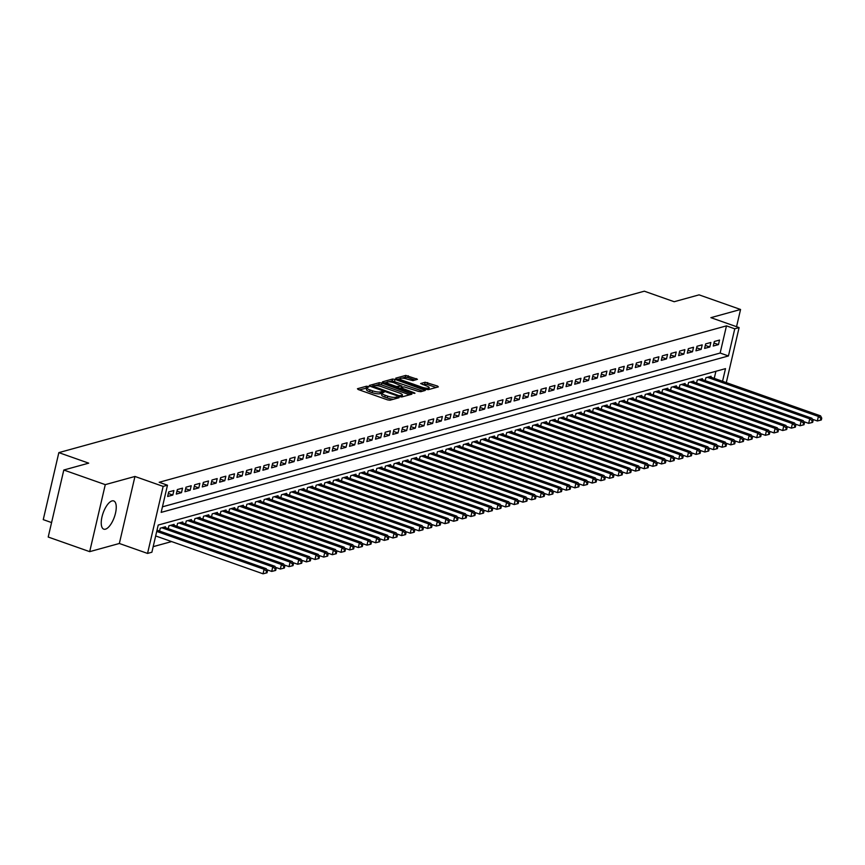 <?xml version="1.0" encoding="UTF-8"?>
<svg xmlns="http://www.w3.org/2000/svg" width="865" height="865" viewBox="0 0 865 865"><rect width="100%" height="100%" fill="white"/><g stroke="black" fill="none" stroke-linecap="round" stroke-linejoin="round"><path stroke-width="1.3" d="M368.209 386.471L366.468 386.233L357.44 388.731L358.218 389.531L387.531 399.868L390.007 400.214L399.035 397.716L395.586 397.24A6.023 1.481 13.1 0 1 387.661 396.148L385.217 395.283A6.023 1.481 13.1 0 1 382.071 393.175A6.023 1.481 13.1 0 1 382.73 392.699L384.038 392.278L383.346 391.813L380.449 391.899A6.023 1.481 13.1 0 1 372.512 390.807L370.069 389.953A6.023 1.481 13.1 0 1 366.922 387.834A6.023 1.481 13.1 0 1 367.582 387.358L368.89 386.936L368.209 386.471M366.868 388.061L359.289 389.91M382.016 393.402L380.027 393.705L380.449 391.899M112.028 500.921A14.965 5.968 109.4 0 0 102.492 514.978A14.965 5.968 109.4 0 0 103.768 529.153A14.965 5.968 109.4 0 0 105.454 529.175A14.965 5.968 109.4 0 0 114.991 515.107A14.965 5.968 109.4 0 0 113.715 500.932A14.965 5.968 109.4 0 0 112.028 500.921M399.738 380.113L400.084 378.643A5.039 1.233 13.1 0 1 407.264 379.162L412.951 380.632L417.449 379.303L405.772 375.399L395.738 378.167L396.516 378.978L425.829 389.304L428.305 389.65L438.339 386.882L437.56 386.071L425.147 382.233L420.65 383.563L426.553 385.963A5.039 1.233 13.1 0 1 429.191 387.725A5.039 1.233 13.1 0 1 422.012 387.217L402.712 380.416A5.039 1.233 13.1 0 1 400.084 378.643L397.586 379.357M162.447 506.814L720.145 353.039L726.47 325.867L734.763 328.797L739.099 327.597L726.297 382.611M63.805 470.019L105.281 484.638L89.69 551.654L48.213 537.035L63.805 470.019L88.706 463.153L58.842 452.622L644.317 291.191L674.181 301.723L699.082 294.857L740.559 309.475L710.889 317.66L739.099 327.597M89.69 551.654L119.348 543.48L134.951 476.464L105.281 484.638M134.951 476.464L163.15 486.4L167.475 485.211L161.16 512.383L728.449 355.958L734.763 328.797M726.47 325.867L159.182 482.281L167.475 485.211M381.811 383.033L379.324 382.687L369.301 385.455L370.079 386.266L399.381 396.603L401.868 396.938L411.891 394.17L381.811 383.033L381.389 384.839L378.902 384.503L375.226 385.52M382.514 381.811L392.548 379.043L395.024 379.389L425.321 390.385L420.822 391.715L418.346 391.369L403.977 386.839L400.928 387.769L414.281 392.796L414.973 393.261L413.092 393.121L382.427 382.179M736.548 326.7L740.559 309.475M173.887 490.52L168.686 491.958L167.637 496.478L172.827 495.05L173.887 490.52M182.547 488.13L177.347 489.568L176.298 494.099L181.488 492.661L182.547 488.13M191.208 485.741L186.007 487.179L184.959 491.709L190.149 490.271L191.208 485.741M199.869 483.362L194.668 484.789L193.619 489.32L198.809 487.882L199.869 483.362M208.53 480.972L203.329 482.4L202.28 486.93L207.47 485.503L208.53 480.972M217.191 478.583L211.99 480.01L210.941 484.541L216.131 483.113L217.191 478.583M225.852 476.193L220.651 477.631L219.602 482.151L224.792 480.724L225.852 476.193M234.512 473.804L229.312 475.242L228.263 479.761L233.453 478.334L234.512 473.804M243.173 471.414L237.972 472.852L236.924 477.383L242.113 475.945L243.173 471.414M251.834 469.025L246.633 470.463L245.584 474.993L250.774 473.555L251.834 469.025M260.495 466.646L255.294 468.073L254.245 472.604L259.435 471.166L260.495 466.646M269.156 464.256L263.955 465.684L262.906 470.214L268.096 468.787L269.156 464.256M277.816 461.867L272.616 463.294L271.567 467.824L276.757 466.397L277.816 461.867M286.477 459.477L281.276 460.915L280.228 465.435L285.418 464.008L286.477 459.477M295.138 457.088L289.937 458.526L288.888 463.045L294.078 461.618L295.138 457.088M303.799 454.698L298.598 456.136L297.549 460.667L302.739 459.229L303.799 454.698M312.46 452.309L307.259 453.747L306.21 458.277L311.4 456.839L312.46 452.309M321.12 449.93L315.92 451.357L314.871 455.887L320.061 454.449L321.12 449.93M329.781 447.54L324.58 448.967L323.532 453.498L328.722 452.06L329.781 447.54M338.442 445.151L333.241 446.578L332.192 451.108L337.382 449.681L338.442 445.151M347.103 442.761L341.902 444.188L340.853 448.719L346.043 447.292L347.103 442.761M355.764 440.371L350.563 441.81L349.514 446.329L354.704 444.902L355.764 440.371M364.425 437.982L359.224 439.42L358.175 443.95L363.365 442.512L364.425 437.982M373.085 435.592L367.885 437.03L366.836 441.561L372.026 440.123L373.085 435.592M381.746 433.214L376.545 434.641L375.496 439.171L380.687 437.733L381.746 433.214M390.407 430.824L385.206 432.251L384.157 436.782L389.347 435.344L390.407 430.824M399.068 428.435L393.867 429.862L392.818 434.392L398.008 432.965L399.068 428.435M407.729 426.045L402.528 427.472L401.479 432.003L406.669 430.575L407.729 426.045M416.389 423.655L411.189 425.093L410.14 429.613L415.33 428.186L416.389 423.655M425.05 421.266L419.849 422.704L418.801 427.234L423.991 425.796L425.05 421.266M433.711 418.876L428.51 420.314L427.461 424.845L432.651 423.407L433.711 418.876M442.372 416.498L437.171 417.925L436.122 422.455L441.312 421.017L442.372 416.498M451.033 414.108L445.832 415.535L444.783 420.066L449.973 418.628L451.033 414.108M459.693 411.718L454.493 413.146L453.444 417.676L458.634 416.249L459.693 411.718M468.354 409.329L463.153 410.756L462.105 415.286L467.295 413.859L468.354 409.329M477.015 406.939L471.814 408.377L470.765 412.897L475.955 411.47L477.015 406.939M485.676 404.55L480.475 405.988L479.426 410.518L484.616 409.08L485.676 404.55M494.337 402.16L489.136 403.598L488.087 408.129L493.277 406.691L494.337 402.16M502.998 399.771L497.797 401.209L496.748 405.739L501.938 404.301L502.998 399.771M511.658 397.392L506.457 398.819L505.409 403.35L510.599 401.911L511.658 397.392M520.319 395.002L515.118 396.43L514.07 400.96L519.26 399.533L520.319 395.002M528.98 392.613L523.779 394.04L522.73 398.57L527.92 397.143L528.98 392.613M537.641 390.223L532.44 391.661L531.391 396.181L536.581 394.754L537.641 390.223M546.302 387.834L541.101 389.272L540.052 393.802L545.242 392.364L546.302 387.834M554.962 385.444L549.762 386.882L548.713 391.413L553.903 389.974L554.962 385.444M563.623 383.054L558.422 384.493L557.374 389.023L562.564 387.585L563.623 383.054M572.284 380.676L567.083 382.103L566.034 386.633L571.224 385.195L572.284 380.676M580.945 378.286L575.744 379.713L574.695 384.244L579.896 382.817L580.945 378.286M589.606 375.897L584.405 377.324L583.356 381.854L588.557 380.427L589.606 375.897M598.266 373.507L593.066 374.945L592.017 379.465L597.218 378.037L598.266 373.507M606.927 371.117L601.726 372.555L600.678 377.075L605.878 375.648L606.927 371.117M615.588 368.728L610.387 370.166L609.338 374.696L614.539 373.258L615.588 368.728M624.249 366.338L619.048 367.776L617.999 372.307L623.2 370.869L624.249 366.338M632.91 363.96L627.709 365.387L626.66 369.917L631.861 368.479L632.91 363.96M641.571 361.57L636.37 362.997L635.321 367.528L640.522 366.1L641.571 361.57M650.231 359.18L645.03 360.608L643.982 365.138L649.183 363.711L650.231 359.18M658.892 356.791L653.691 358.229L652.643 362.749L657.843 361.321L658.892 356.791M667.553 354.401L662.352 355.839L661.303 360.359L666.504 358.932L667.553 354.401M676.214 352.012L671.013 353.45L669.964 357.98L675.165 356.542L676.214 352.012M684.875 349.622L679.674 351.06L678.625 355.591L683.826 354.153L684.875 349.622M693.535 347.243L688.335 348.671L687.286 353.201L692.487 351.763L693.535 347.243M702.196 344.854L696.995 346.281L695.947 350.812L701.147 349.384L702.196 344.854M710.857 342.464L705.656 343.892L704.607 348.422L709.808 346.995L710.857 342.464M713.268 346.032L718.469 344.605L719.518 340.075L714.317 341.502L713.268 346.032M153.181 546.658L171.616 541.577M714.252 378.373L715.906 371.29M159.582 531.078L160.252 528.18L165.453 526.753L165.247 527.628M168.243 528.688L168.913 525.79L174.114 524.363L173.908 525.239M176.903 526.298L177.574 523.401L182.774 521.973L182.569 522.849M185.564 523.909L186.235 521.022L191.435 519.584L191.23 520.46M194.225 521.519L194.895 518.632L200.096 517.194L199.891 518.081M202.886 519.13L203.556 516.243L208.757 514.805L208.552 515.691M211.547 516.74L212.217 513.853L217.418 512.415L217.212 513.302M220.207 514.361L220.878 511.464L226.079 510.036L225.873 510.912M228.868 511.972L229.539 509.074L234.739 507.647L234.534 508.523M237.529 509.582L238.199 506.685L243.4 505.257L243.195 506.133M246.19 507.193L246.86 504.306L252.061 502.868L251.856 503.744M254.851 504.803L255.521 501.916L260.722 500.478L260.516 501.365M263.511 502.414L264.182 499.527L269.383 498.089L269.177 498.975M272.172 500.024L272.843 497.137L278.043 495.699L277.838 496.586M280.833 497.645L281.503 494.748L286.704 493.32L286.499 494.196M289.494 495.256L290.164 492.358L295.365 490.931L295.16 491.807M298.155 492.866L298.825 489.968L304.026 488.541L303.82 489.417M306.815 490.477L307.486 487.579L312.687 486.152L312.481 487.027M315.476 488.087L316.157 485.2L321.348 483.762L321.142 484.649M324.137 485.697L324.818 482.811L330.008 481.373L329.803 482.259M332.798 483.308L333.479 480.421L338.669 478.983L338.464 479.87M341.459 480.918L342.14 478.031L347.33 476.604L347.125 477.48M350.12 478.54L350.801 475.642L355.991 474.215L355.785 475.09M358.78 476.15L359.462 473.252L364.652 471.825L364.446 472.701M367.441 473.761L368.122 470.863L373.312 469.436L373.107 470.311M376.102 471.371L376.783 468.484L381.973 467.046L381.768 467.922M384.763 468.981L385.444 466.094L390.634 464.656L390.429 465.543M393.424 466.592L394.105 463.705L399.295 462.267L399.089 463.153M402.084 464.202L402.766 461.315L407.956 459.888L407.75 460.764M410.745 461.824L411.426 458.926L416.616 457.499L416.411 458.374M419.406 459.434L420.087 456.536L425.277 455.109L425.072 455.985M428.067 457.044L428.748 454.147L433.938 452.719L433.733 453.595M436.728 454.655L437.409 451.768L442.599 450.33L442.393 451.206M445.389 452.265L446.07 449.378L451.26 447.94L451.054 448.827M454.049 449.876L454.731 446.989L459.921 445.551L459.715 446.437M462.71 447.486L463.391 444.599L468.581 443.161L468.376 444.048M471.371 445.107L472.052 442.21L477.242 440.782L477.037 441.658M480.032 442.718L480.713 439.82L485.903 438.393L485.697 439.269M488.693 440.328L489.374 437.43L494.564 436.003L494.358 436.879M497.353 437.939L498.035 435.052L503.225 433.614L503.019 434.489M506.014 435.549L506.695 432.662L511.885 431.224L511.68 432.111M514.675 433.16L515.356 430.273L520.546 428.835L520.341 429.721M523.336 430.77L524.017 427.883L529.207 426.445L529.002 427.332M531.997 428.391L532.678 425.493L537.868 424.066L537.662 424.942M540.657 426.002L541.339 423.104L546.529 421.677L546.323 422.553M549.318 423.612L549.999 420.714L555.189 419.287L554.984 420.163M557.979 421.223L558.66 418.336L563.85 416.898L563.645 417.773M566.64 418.833L567.321 415.946L572.511 414.508L572.306 415.395M575.301 416.443L575.982 413.557L581.172 412.118L580.966 413.005M583.962 414.054L584.643 411.167L589.833 409.729L589.627 410.615M592.622 411.675L593.304 408.777L598.494 407.35L598.288 408.226M601.283 409.286L601.964 406.388L607.154 404.961L606.949 405.836M609.944 406.896L610.625 403.998L615.815 402.571L615.61 403.447M618.605 404.506L619.286 401.62L624.476 400.181L624.271 401.057M627.276 402.117L627.947 399.23L633.137 397.792L632.931 398.679M635.937 399.727L636.608 396.84L641.798 395.402L641.592 396.289M644.598 397.338L645.268 394.451L650.458 393.013L650.253 393.899M653.259 394.959L653.929 392.061L659.119 390.634L658.914 391.51M661.92 392.569L662.59 389.672L667.78 388.244L667.575 389.12M670.58 390.18L671.251 387.282L676.441 385.855L676.235 386.731M679.241 387.79L679.912 384.903L685.102 383.465L684.896 384.341M687.902 385.401L688.572 382.514L693.762 381.076L693.557 381.962M696.563 383.011L697.233 380.124L702.423 378.686L702.218 379.573M705.224 380.622L705.894 377.735L711.084 376.297L710.879 377.183M58.842 452.622L43.25 519.638L51.576 522.579M722.545 381.292L725.497 368.641L158.208 525.055L151.883 552.227L147.547 553.427L163.15 486.4M119.348 543.48L147.547 553.427M720.145 353.039L728.449 355.958M172.827 495.05L168.34 493.461M181.488 492.661L177.001 491.082M190.149 490.271L185.661 488.693M198.809 487.882L194.322 486.303M207.47 485.503L202.983 483.913M216.131 483.113L211.644 481.524M224.792 480.724L220.305 479.134M233.453 478.334L228.965 476.745M242.113 475.945L237.626 474.366M250.774 473.555L246.287 471.976M259.435 471.166L254.948 469.587M268.096 468.787L263.609 467.197M276.757 466.397L272.27 464.808M285.418 464.008L280.93 462.418M294.078 461.618L289.591 460.029M302.739 459.229L298.252 457.65M311.4 456.839L306.913 455.26M320.061 454.449L315.574 452.871M328.722 452.06L324.234 450.481M337.382 449.681L332.895 448.092M346.043 447.292L341.556 445.702M354.704 444.902L350.217 443.312M363.365 442.512L358.878 440.934M372.026 440.123L367.539 438.544M380.687 437.733L376.199 436.155M389.347 435.344L384.86 433.765M398.008 432.965L393.521 431.375M406.669 430.575L402.182 428.986M415.33 428.186L410.843 426.596M423.991 425.796L419.503 424.207M432.651 423.407L428.164 421.828M441.312 421.017L436.825 419.439M449.973 418.628L445.486 417.049M458.634 416.249L454.147 414.659M467.295 413.859L462.807 412.27M475.955 411.47L471.468 409.88M484.616 409.08L480.129 407.491M493.277 406.691L488.79 405.112M501.938 404.301L497.451 402.722M510.599 401.911L506.111 400.333M519.26 399.533L514.772 397.943M527.92 397.143L523.433 395.554M536.581 394.754L532.094 393.164M545.242 392.364L540.755 390.775M553.903 389.974L549.416 388.396M562.564 387.585L558.076 386.006M571.224 385.195L566.737 383.617M579.896 382.817L575.398 381.227M588.557 380.427L584.059 378.838M597.218 378.037L592.72 376.448M605.878 375.648L601.38 374.058M614.539 373.258L610.041 371.68M623.2 370.869L618.702 369.29M631.861 368.479L627.363 366.901M640.522 366.1L636.024 364.511M649.183 363.711L644.685 362.121M657.843 361.321L653.345 359.732M666.504 358.932L662.006 357.342M675.165 356.542L670.667 354.964M683.826 354.153L679.328 352.574M692.487 351.763L687.989 350.184M701.147 349.384L696.649 347.795M709.808 346.995L705.31 345.405M718.469 344.605L713.971 343.016M366.922 387.834L366.5 389.65A6.023 1.481 13.1 0 0 369.647 391.759L370.069 389.953M380.027 393.705A6.023 1.481 13.1 0 1 372.091 392.624L369.647 391.759M382.071 393.175L381.649 394.981A6.023 1.481 13.1 0 0 384.795 397.1L385.217 395.283M393.683 399.197A6.023 1.481 13.1 0 1 387.239 397.965L384.795 397.1M409.632 394.797L381.389 384.839M372.318 386.32L371.139 386.644M372.512 386.006L398.787 395.64L401.749 395.532A6.023 1.481 13.1 0 0 402.409 395.067A6.023 1.481 13.1 0 0 399.262 392.948L381.67 386.752A6.023 1.481 13.1 0 0 373.745 385.66L372.512 386.006M401.976 396.905A6.023 1.481 13.1 0 0 401.987 396.873L402.409 395.067M384.363 383L386.947 382.287M388.709 381.8L392.126 380.86L392.548 379.043M422.844 391.153L392.126 380.86M394.126 382.827A5.039 1.233 13.1 0 0 386.936 382.319A5.039 1.233 13.1 0 0 389.574 384.082L396.375 386.482L401.695 386.039L394.126 382.827M400.884 387.953L399.511 388.342M436.068 387.509L427.202 384.384L422.704 384.601M414.973 380.07L407.826 377.551L405.35 377.216L402.02 378.124M155.668 535.954L263.047 573.809L264.095 569.278L266.258 568.683L157.019 530.169M156.727 531.424L264.095 569.278L266.582 571.224L266.171 573.03L267.036 572.792L267.458 570.976L266.582 571.224M266.258 568.683L267.458 570.976M266.171 573.03L263.047 573.809M266.777 569.689L271.707 571.419L272.756 566.889L274.919 566.294L163.939 527.163M161.777 527.758L272.756 566.889L275.243 568.835L274.832 570.64L275.697 570.403L276.119 568.597L275.243 568.835M274.919 566.294L276.119 568.597M274.832 570.64L271.707 571.419M275.438 567.299L280.368 569.029L281.417 564.499L283.579 563.904L172.6 524.774M170.437 525.379L281.417 564.499L283.915 566.445L283.493 568.251L284.358 568.013L284.78 566.207L283.915 566.445M283.579 563.904L284.78 566.207M283.493 568.251L280.368 569.029M284.098 564.91L289.029 566.64L290.078 562.12L292.24 561.515L181.261 522.395M179.098 522.99L290.078 562.12L292.575 564.056L292.154 565.872L293.019 565.624L293.44 563.818L292.575 564.056M292.24 561.515L293.44 563.818M292.154 565.872L289.029 566.64M292.759 562.52L297.69 564.261L298.739 559.731L300.901 559.136L189.922 520.006M187.759 520.6L298.739 559.731L301.236 561.666L300.815 563.483L301.68 563.245L302.101 561.428L301.236 561.666M300.901 559.136L302.101 561.428M300.815 563.483L297.69 564.261M301.42 560.131L306.351 561.872L307.399 557.341L309.562 556.746L198.582 517.616M196.42 518.211L307.399 557.341L309.897 559.277L309.475 561.093L310.34 560.855L310.762 559.039L309.897 559.277M309.562 556.746L310.762 559.039M309.475 561.093L306.351 561.872M310.081 557.741L315.011 559.482L316.06 554.952L318.223 554.357L207.243 515.226M205.081 515.821L316.06 554.952L318.558 556.887L318.136 558.704L319.001 558.466L319.423 556.649L318.558 556.887M318.223 554.357L319.423 556.649M318.136 558.704L315.011 559.482M318.742 555.352L323.672 557.092L324.721 552.562L326.884 551.967L215.904 512.837M213.742 513.432L324.721 552.562L327.219 554.508L326.797 556.314L327.662 556.076L328.084 554.26L327.219 554.508M326.884 551.967L328.084 554.26M326.797 556.314L323.672 557.092M327.413 552.973L332.333 554.703L333.382 550.172L335.544 549.578L224.565 510.447M222.402 511.042L333.382 550.172L335.88 552.119L335.458 553.924L336.323 553.687L336.745 551.881L335.88 552.119M335.544 549.578L336.745 551.881M335.458 553.924L332.333 554.703M336.074 550.583L340.994 552.313L342.043 547.783L344.205 547.188L233.226 508.058M231.063 508.663L342.043 547.783L344.54 549.729L344.119 551.535L344.984 551.297L345.405 549.491L344.54 549.729M344.205 547.188L345.405 549.491M344.119 551.535L340.994 552.313M344.735 548.194L349.655 549.924L350.703 545.404L352.877 544.799L241.886 505.679M239.724 506.274L350.703 545.404L353.201 547.34L352.779 549.145L353.644 548.907L354.066 547.102L353.201 547.34M352.877 544.799L354.066 547.102M352.779 549.145L349.655 549.924M353.396 545.804L358.315 547.545L359.364 543.015L361.538 542.409L250.547 503.289M248.385 503.884L359.364 543.015L361.862 544.95L361.44 546.767L362.305 546.529L362.727 544.712L361.862 544.95M361.538 542.409L362.727 544.712M361.44 546.767L358.315 547.545M362.057 543.415L366.976 545.155L368.025 540.625L370.198 540.03L259.208 500.9M257.046 501.495L368.025 540.625L370.523 542.56L370.101 544.377L370.966 544.139L371.388 542.323L370.523 542.56M370.198 540.03L371.388 542.323M370.101 544.377L366.976 545.155M370.717 541.025L375.637 542.766L376.686 538.235L378.859 537.641L267.869 498.51M265.706 499.105L376.686 538.235L379.184 540.171L378.762 541.987L379.627 541.75L380.049 539.933L379.184 540.171M378.859 537.641L380.049 539.933M378.762 541.987L375.637 542.766M379.378 538.636L384.298 540.376L385.347 535.846L387.52 535.251L276.53 496.121M274.367 496.715L385.347 535.846L387.844 537.792L387.423 539.598L388.288 539.36L388.709 537.543L387.844 537.792M387.52 535.251L388.709 537.543M387.423 539.598L384.298 540.376M388.039 536.257L392.959 537.987L394.007 533.456L396.181 532.862L285.19 493.731M283.028 494.326L394.007 533.456L396.505 535.403L396.084 537.208L396.949 536.97L397.37 535.165L396.505 535.403M396.181 532.862L397.37 535.165M396.084 537.208L392.959 537.987M396.7 533.867L401.62 535.597L402.668 531.067L404.842 530.472L293.851 491.342M291.689 491.947L402.668 531.067L405.166 533.013L404.744 534.819L405.609 534.581L406.031 532.775L405.166 533.013M404.842 530.472L406.031 532.775M404.744 534.819L401.62 535.597M405.361 531.478L410.28 533.208L411.329 528.688L413.502 528.082L302.512 488.952M300.35 489.558L411.329 528.688L413.827 530.623L413.405 532.429L414.27 532.191L414.692 530.386L413.827 530.623M413.502 528.082L414.692 530.386M413.405 532.429L410.28 533.208M414.021 529.088L418.941 530.818L419.99 526.298L422.163 525.693L311.173 486.573M309.01 487.168L419.99 526.298L422.488 528.234L422.066 530.05L422.931 529.812L423.353 527.996L422.488 528.234M422.163 525.693L423.353 527.996M422.066 530.05L418.941 530.818M422.682 526.699L427.602 528.439L428.651 523.909L430.824 523.314L319.834 484.184M317.671 484.778L428.651 523.909L431.148 525.844L430.727 527.661L431.592 527.423L432.013 525.606L431.148 525.844M430.824 523.314L432.013 525.606M430.727 527.661L427.602 528.439M431.343 524.309L436.263 526.05L437.312 521.519L439.485 520.925L328.495 481.794M326.332 482.389L437.312 521.519L439.809 523.455L439.388 525.271L440.253 525.033L440.674 523.217L439.809 523.455M439.485 520.925L440.674 523.217M439.388 525.271L436.263 526.05M440.004 521.919L444.924 523.66L445.972 519.13L448.146 518.535L337.155 479.405M334.993 479.999L445.972 519.13L448.47 521.076L448.048 522.882L448.913 522.644L449.335 520.827L448.47 521.076M448.146 518.535L449.335 520.827M448.048 522.882L444.924 523.66M448.665 519.541L453.584 521.271L454.633 516.74L456.807 516.146L345.816 477.015M343.654 477.61L454.633 516.74L457.131 518.686L456.709 520.492L457.574 520.254L457.996 518.449L457.131 518.686M456.807 516.146L457.996 518.449M456.709 520.492L453.584 521.271M457.325 517.151L462.245 518.881L463.294 514.351L465.467 513.756L354.477 474.625M352.315 475.231L463.294 514.351L465.792 516.297L465.37 518.103L466.235 517.865L466.657 516.059L465.792 516.297M465.467 513.756L466.657 516.059M465.37 518.103L462.245 518.881M465.986 514.761L470.906 516.491L471.955 511.972L474.128 511.366L363.138 472.236M360.975 472.841L471.955 511.972L474.453 513.907L474.031 515.713L474.896 515.475L475.318 513.669L474.453 513.907M474.128 511.366L475.318 513.669M474.031 515.713L470.906 516.491M474.647 512.372L479.567 514.102L480.616 509.582L482.789 508.977L371.799 469.857M369.636 470.452L480.616 509.582L483.113 511.518L482.692 513.334L483.557 513.096L483.978 511.28L483.113 511.518M482.789 508.977L483.978 511.28M482.692 513.334L479.567 514.102M483.308 509.982L488.228 511.723L489.276 507.193L491.45 506.598L380.459 467.468M378.297 468.062L489.276 507.193L491.774 509.128L491.352 510.945L492.217 510.707L492.639 508.89L491.774 509.128M491.45 506.598L492.639 508.89M491.352 510.945L488.228 511.723M491.969 507.593L496.888 509.334L497.937 504.803L500.111 504.209L389.12 465.078M386.958 465.673L497.937 504.803L500.435 506.739L500.013 508.555L500.878 508.317L501.3 506.501L500.435 506.739M500.111 504.209L501.3 506.501M500.013 508.555L496.888 509.334M500.63 505.203L505.549 506.944L506.598 502.414L508.771 501.819L397.781 462.689M395.619 463.283L506.598 502.414L509.096 504.349L508.674 506.166L509.539 505.928L509.961 504.111L509.096 504.349M508.771 501.819L509.961 504.111M508.674 506.166L505.549 506.944M509.29 502.825L514.21 504.555L515.259 500.024L517.432 499.429L406.442 460.299M404.279 460.894L515.259 500.024L517.757 501.97L517.335 503.776L518.2 503.538L518.622 501.732L517.757 501.97M517.432 499.429L518.622 501.732M517.335 503.776L514.21 504.555M517.951 500.435L522.871 502.165L523.92 497.635L526.093 497.04L415.103 457.909M412.94 458.515L523.92 497.635L526.417 499.581L525.996 501.386L526.861 501.149L527.282 499.343L526.417 499.581M526.093 497.04L527.282 499.343M525.996 501.386L522.871 502.165M526.612 498.045L531.532 499.775L532.581 495.256L534.754 494.65L423.764 455.52M421.601 456.125L532.581 495.256L535.078 497.191L534.657 498.997L535.521 498.759L535.943 496.953L535.078 497.191M534.754 494.65L535.943 496.953M534.657 498.997L531.532 499.775M535.273 495.656L540.192 497.386L541.241 492.866L543.415 492.261L432.424 453.141M430.262 453.736L541.241 492.866L543.739 494.802L543.317 496.618L544.182 496.369L544.604 494.564L543.739 494.802M543.415 492.261L544.604 494.564M543.317 496.618L540.192 497.386M543.934 493.266L548.853 495.007L549.902 490.477L552.075 489.882L441.085 450.752M438.923 451.346L549.902 490.477L552.4 492.412L551.978 494.229L552.843 493.991L553.265 492.174L552.4 492.412M552.075 489.882L553.265 492.174M551.978 494.229L548.853 495.007M552.594 490.877L557.514 492.618L558.563 488.087L560.736 487.492L449.746 448.362M447.583 448.957L558.563 488.087L561.061 490.022L560.639 491.839L561.504 491.601L561.926 489.785L561.061 490.022M560.736 487.492L561.926 489.785M560.639 491.839L557.514 492.618M561.255 488.487L566.175 490.228L567.224 485.697L569.397 485.103L458.407 445.972M456.244 446.567L567.224 485.697L569.721 487.633L569.3 489.449L570.165 489.212L570.586 487.395L569.721 487.633M569.397 485.103L570.586 487.395M569.3 489.449L566.175 490.228M569.916 486.098L574.836 487.838L575.885 483.308L578.058 482.713L467.068 443.583M464.905 444.178L575.885 483.308L578.382 485.254L577.961 487.06L578.826 486.822L579.247 485.016L578.382 485.254M578.058 482.713L579.247 485.016M577.961 487.06L574.836 487.838M578.577 483.719L583.497 485.449L584.545 480.918L586.719 480.324L475.728 441.193M473.566 441.799L584.545 480.918L587.043 482.865L586.621 484.67L587.486 484.432L587.908 482.627L587.043 482.865M586.719 480.324L587.908 482.627M586.621 484.67L583.497 485.449M587.238 481.329L592.157 483.059L593.206 478.529L595.38 477.934L484.389 438.804M482.227 439.409L593.206 478.529L595.704 480.475L595.282 482.281L596.147 482.043L596.569 480.237L595.704 480.475M595.38 477.934L596.569 480.237M595.282 482.281L592.157 483.059M595.899 478.94L600.818 480.67L601.867 476.15L604.04 475.545L493.05 436.425M490.888 437.02L601.867 476.15L604.365 478.086L603.943 479.902L604.808 479.653L605.23 477.848L604.365 478.086M604.04 475.545L605.23 477.848M603.943 479.902L600.818 480.67M604.559 476.55L609.479 478.291L610.528 473.761L612.701 473.166L501.711 434.035M499.548 434.63L610.528 473.761L613.026 475.696L612.604 477.512L613.469 477.275L613.89 475.458L613.026 475.696M612.701 473.166L613.89 475.458M612.604 477.512L609.479 478.291M613.22 474.161L618.14 475.901L619.189 471.371L621.362 470.776L510.372 431.646M508.209 432.24L619.189 471.371L621.686 473.306L621.265 475.123L622.13 474.885L622.551 473.068L621.686 473.306M621.362 470.776L622.551 473.068M621.265 475.123L618.14 475.901M621.881 471.771L626.801 473.512L627.849 468.981L630.023 468.387L519.032 429.256M516.87 429.851L627.849 468.981L630.347 470.917L629.925 472.733L630.79 472.495L631.212 470.679L630.347 470.917M630.023 468.387L631.212 470.679M629.925 472.733L626.801 473.512M630.542 469.381L635.461 471.122L636.51 466.592L638.684 465.997L527.693 426.867M525.531 427.461L636.51 466.592L639.008 468.538L638.586 470.344L639.451 470.106L639.873 468.289L639.008 468.538M638.684 465.997L639.873 468.289M638.586 470.344L635.461 471.122M639.203 467.003L644.122 468.733L645.171 464.202L647.344 463.608L536.354 424.477M534.192 425.072L645.171 464.202L647.669 466.149L647.247 467.954L648.112 467.716L648.534 465.911L647.669 466.149M647.344 463.608L648.534 465.911M647.247 467.954L644.122 468.733M647.863 464.613L652.783 466.343L653.832 461.813L656.005 461.218L545.015 422.088M542.852 422.693L653.832 461.813L656.33 463.759L655.908 465.565L656.773 465.327L657.195 463.521L656.33 463.759M656.005 461.218L657.195 463.521M655.908 465.565L652.783 466.343M656.524 462.224L661.444 463.954L662.493 459.434L664.666 458.828L553.676 419.709M551.513 420.304L662.493 459.434L664.99 461.369L664.569 463.186L665.434 462.937L665.855 461.132L664.99 461.369M664.666 458.828L665.855 461.132M664.569 463.186L661.444 463.954M665.185 459.834L670.105 461.575L671.154 457.044L673.327 456.45L562.337 417.319M560.174 417.914L671.154 457.044L673.651 458.98L673.23 460.796L674.095 460.558L674.516 458.742L673.651 458.98M673.327 456.45L674.516 458.742M673.23 460.796L670.105 461.575M673.846 457.444L678.765 459.185L679.814 454.655L681.988 454.06L570.997 414.93M568.835 415.524L679.814 454.655L682.312 456.59L681.89 458.407L682.755 458.169L683.177 456.352L682.312 456.59M681.988 454.06L683.177 456.352M681.89 458.407L678.765 459.185M682.507 455.055L687.426 456.796L688.486 452.265L690.648 451.671L579.658 412.54M577.496 413.135L688.486 452.265L690.973 454.201L690.551 456.017L691.416 455.779L691.838 453.963L690.973 454.201M690.648 451.671L691.838 453.963M690.551 456.017L687.426 456.796M691.167 452.665L696.087 454.406L697.147 449.876L699.309 449.281L588.319 410.151M586.156 410.745L697.147 449.876L699.634 451.822L699.212 453.628L700.077 453.39L700.499 451.573L699.634 451.822M699.309 449.281L700.499 451.573M699.212 453.628L696.087 454.406M699.828 450.287L704.748 452.017L705.808 447.486L707.97 446.891L596.98 407.761M594.817 408.356L705.808 447.486L708.294 449.432L707.873 451.238L708.738 451L709.159 449.195L708.294 449.432M707.97 446.891L709.159 449.195M707.873 451.238L704.748 452.017M708.489 447.897L713.409 449.627L714.468 445.097L716.631 444.502L605.641 405.371M603.478 405.977L714.468 445.097L716.955 447.043L716.534 448.849L717.399 448.611L717.82 446.805L716.955 447.043M716.631 444.502L717.82 446.805M716.534 448.849L713.409 449.627M717.15 445.507L722.07 447.237L723.129 442.718L725.292 442.112L614.301 402.993M612.139 403.587L723.129 442.718L725.616 444.653L725.194 446.47L726.059 446.221L726.481 444.415L725.616 444.653M725.292 442.112L726.481 444.415M725.194 446.47L722.07 447.237M725.811 443.118L730.73 444.859L731.79 440.328L733.952 439.734L622.962 400.603M620.8 401.198L731.79 440.328L734.277 442.264L733.855 444.08L734.72 443.842L735.142 442.026L734.277 442.264M733.952 439.734L735.142 442.026M733.855 444.08L730.73 444.859M734.471 440.728L739.391 442.469L740.451 437.939L742.613 437.344L631.623 398.214M629.461 398.808L740.451 437.939L742.938 439.874L742.516 441.691L743.381 441.453L743.803 439.636L742.938 439.874M742.613 437.344L743.803 439.636M742.516 441.691L739.391 442.469M743.132 438.339L748.052 440.08L749.112 435.549L751.274 434.954L640.284 395.824M638.121 396.419L749.112 435.549L751.599 437.485L751.177 439.301L752.042 439.063L752.463 437.247L751.599 437.485M751.274 434.954L752.463 437.247M751.177 439.301L748.052 440.08M751.793 435.949L756.713 437.69L757.772 433.16L759.935 432.565L648.945 393.434M646.782 394.029L757.772 433.16L760.259 435.106L759.838 436.911L760.703 436.674L761.124 434.857L760.259 435.106M759.935 432.565L761.124 434.857M759.838 436.911L756.713 437.69M760.454 433.57L765.374 435.3L766.433 430.77L768.596 430.175L657.605 391.045M655.443 391.64L766.433 430.77L768.92 432.716L768.498 434.522L769.363 434.284L769.785 432.478L768.92 432.716M768.596 430.175L769.785 432.478M768.498 434.522L765.374 435.3M769.115 431.181L774.034 432.911L775.094 428.38L777.257 427.786L666.266 388.655M664.104 389.261L775.094 428.38L777.581 430.327L777.159 432.132L778.024 431.894L778.446 430.089L777.581 430.327M777.257 427.786L778.446 430.089M777.159 432.132L774.034 432.911M777.776 428.791L782.695 430.521L783.755 426.002L785.917 425.396L674.927 386.277M672.765 386.871L783.755 426.002L786.242 427.937L785.82 429.743L786.685 429.505L787.107 427.699L786.242 427.937M785.917 425.396L787.107 427.699M785.82 429.743L782.695 430.521M786.436 426.402L791.356 428.143L792.416 423.612L794.578 423.007L683.588 383.887M681.425 384.482L792.416 423.612L794.903 425.548L794.481 427.364L795.346 427.126L795.768 425.31L794.903 425.548M794.578 423.007L795.768 425.31M794.481 427.364L791.356 428.143M795.097 424.012L800.017 425.753L801.077 421.223L803.239 420.628L692.249 381.497M690.086 382.092L801.077 421.223L803.563 423.158L803.142 424.975L804.007 424.737L804.428 422.92L803.563 423.158M803.239 420.628L804.428 422.92M803.142 424.975L800.017 425.753M803.758 421.623L808.678 423.363L809.737 418.833L811.9 418.238L700.91 379.108M698.747 379.703L809.737 418.833L812.224 420.768L811.803 422.585L812.668 422.347L813.089 420.531L812.224 420.768M811.9 418.238L813.089 420.531M811.803 422.585L808.678 423.363M812.419 419.233L817.338 420.974L818.398 416.443L820.561 415.849L709.57 376.718M707.408 377.313L818.398 416.443L820.885 418.39L820.463 420.195L821.328 419.957L821.75 418.141L820.885 418.39M820.561 415.849L821.75 418.141M820.463 420.195L817.338 420.974M366.046 388.05L366.468 386.233M396.397 398.441L396.754 396.916M381.195 393.391L381.616 391.575M372.091 392.624L372.512 390.807M387.239 397.965L387.661 396.148M395.229 398.765L395.586 397.24M410.864 394.462L411.113 393.37M378.902 384.503L379.324 382.687M372.274 387.044L372.447 386.266M372.891 387.261L373.053 386.568M398.624 396.332L398.787 395.64M400.29 396.851L400.517 395.878M401.414 396.981L401.749 395.532M394.602 381.195L395.024 379.389M424.088 390.818L424.337 389.715M401.749 389.131L401.911 388.439M414.151 393.37L414.281 392.796M389.412 384.774L389.574 384.082M396.213 387.174L396.375 386.482M398.57 388.007L398.851 386.817M401.338 387.563L401.695 386.039M402.549 381.108L402.712 380.416M421.85 387.909L422.012 387.217M424.726 384.049L425.147 382.233M427.202 384.384L427.624 382.568M437.301 387.163L437.56 386.071M405.35 377.216L405.772 375.399M407.826 377.551L408.248 375.745M416.216 379.735L416.465 378.643M372.155 387.001L372.372 386.104M400.7 388.753L400.928 387.769M386.601 383.79L386.936 382.319M401.522 387.52L401.901 385.887M428.77 389.52L429.191 387.725"/></g></svg>
